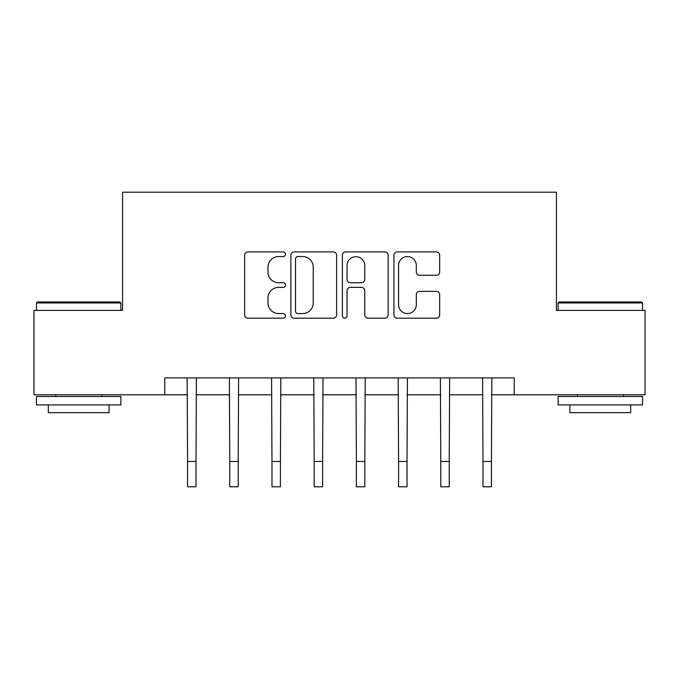 <?xml version="1.0" encoding="UTF-8"?>
<svg xmlns="http://www.w3.org/2000/svg" width="679" height="679" viewBox="0 0 679 679"><rect width="100%" height="100%" fill="white"/><g stroke="black" fill="none" stroke-linecap="round" stroke-linejoin="round"><path stroke-width="1.02" d="M285.486 254.235A2.317 2.317 0 0 0 283.16 251.917L247.954 251.917A3.31 3.31 0 0 0 244.635 255.236L244.635 314.886A3.31 3.31 0 0 0 247.954 318.196L283.16 318.196A2.317 2.317 0 0 0 285.486 315.879A2.317 2.317 0 0 0 283.16 313.562L278.602 313.562A10.601 10.601 0 0 1 268.001 302.953L268.001 297.979A10.601 10.601 0 0 1 278.602 287.378L283.16 287.378A2.317 2.317 0 0 0 285.486 285.061A2.317 2.317 0 0 0 283.16 282.736L278.602 282.736A10.601 10.601 0 0 1 268.001 272.135L268.001 267.161A10.601 10.601 0 0 1 278.602 256.56L283.16 256.56A2.317 2.317 0 0 0 285.486 254.235M436.351 275.284A3.31 3.31 0 0 0 439.669 271.965L439.669 255.236A3.31 3.31 0 0 0 436.351 251.917L397.249 251.917A3.31 3.31 0 0 0 393.93 255.236L393.93 314.886A3.31 3.31 0 0 0 397.249 318.196L436.351 318.196A3.31 3.31 0 0 0 439.669 314.886L439.669 294.669A3.31 3.31 0 0 0 436.351 291.359L419.614 291.359A3.31 3.31 0 0 0 416.303 294.669L416.303 304.693A8.861 8.861 0 0 1 407.434 313.562A8.861 8.861 0 0 1 398.573 304.693L398.573 265.421A8.861 8.861 0 0 1 407.434 256.56A8.861 8.861 0 0 1 416.303 265.421L416.303 271.965A3.31 3.31 0 0 0 419.614 275.284L436.351 275.284M164.776 394.788L33.95 394.788L33.95 310.379L122.576 310.379L122.576 192.208L556.424 192.208L556.424 310.379L645.05 310.379L645.05 394.788L514.224 394.788L514.224 377.906L164.776 377.906L164.776 394.788L187.565 394.788M336.597 255.236A3.31 3.31 0 0 0 333.287 251.917L294.177 251.917A3.31 3.31 0 0 0 290.867 255.236L290.867 314.886A3.31 3.31 0 0 0 294.177 318.196L333.287 318.196A3.31 3.31 0 0 0 336.597 314.886L336.597 255.236M345.713 251.917L384.823 251.917A3.31 3.31 0 0 1 388.133 255.236L388.133 314.886A3.31 3.31 0 0 1 384.823 318.196L368.086 318.196A3.31 3.31 0 0 1 364.767 314.886L364.767 290.688A3.31 3.31 0 0 0 361.457 287.378L350.356 287.378A3.31 3.31 0 0 0 347.037 290.688L347.037 315.879A2.317 2.317 0 0 1 344.72 318.196A2.317 2.317 0 0 1 342.403 315.879L342.403 255.236A3.31 3.31 0 0 1 345.713 251.917M196.01 394.788L229.774 394.788M238.21 394.788L271.973 394.788M280.419 394.788L314.182 394.788M322.618 394.788L356.382 394.788M364.818 394.788L398.581 394.788M407.027 394.788L440.79 394.788M449.226 394.788L482.99 394.788M491.435 394.788L514.224 394.788M297.826 256.56A2.317 2.317 0 0 0 295.509 258.877L295.509 311.237A2.317 2.317 0 0 0 297.826 313.562L302.63 313.562A10.601 10.601 0 0 0 313.24 302.953L313.24 267.161A10.601 10.601 0 0 0 302.63 256.56L297.826 256.56M364.767 265.591A8.861 8.861 0 0 0 355.906 256.721A8.861 8.861 0 0 0 347.037 265.591L347.037 279.425A3.31 3.31 0 0 0 350.356 282.736L361.457 282.736A3.31 3.31 0 0 0 364.767 279.425L364.767 265.591M187.166 377.906L187.565 461.465L196.01 461.465L196.409 377.906M187.565 461.465L187.565 486.792L196.01 486.792L196.01 461.465M229.375 377.906L229.774 461.465L238.21 461.465L238.618 377.906M229.774 461.465L229.774 486.792L238.21 486.792L238.21 461.465M271.575 377.906L271.973 461.465L280.419 461.465L280.817 377.906M271.973 461.465L271.973 486.792L280.419 486.792L280.419 461.465M313.774 377.906L314.182 461.465L322.618 461.465L323.017 377.906M314.182 461.465L314.182 486.792L322.618 486.792L322.618 461.465M355.983 377.906L356.382 461.465L364.818 461.465L365.226 377.906M356.382 461.465L356.382 486.792L364.818 486.792L364.818 461.465M37.498 301.943L119.877 301.943L120.887 302.953L36.479 302.953L37.498 301.943M78.688 404.913L36.479 404.913L36.479 396.477L120.887 396.477L120.887 404.913L78.688 404.913M109.073 404.913L109.073 412.679L48.302 412.679L48.302 404.913M559.123 301.943L641.502 301.943L642.521 302.953L558.113 302.953L559.123 301.943M600.312 404.913L558.113 404.913L558.113 396.477L642.521 396.477L642.521 404.913L600.312 404.913M630.698 404.913L630.698 412.679L569.927 412.679L569.927 404.913M398.183 377.906L398.581 461.465L407.027 461.465L407.425 377.906M398.581 461.465L398.581 486.792L407.027 486.792L407.027 461.465M440.382 377.906L440.79 461.465L449.226 461.465L449.625 377.906M440.79 461.465L440.79 486.792L449.226 486.792L449.226 461.465M482.591 377.906L482.99 461.465L491.435 461.465L491.834 377.906M482.99 461.465L482.99 486.792L491.435 486.792L491.435 461.465M36.479 310.379L36.479 302.953M55.729 396.477L55.729 394.788M101.646 396.477L101.646 394.788M120.887 310.379L120.887 302.953M558.113 310.379L558.113 302.953M577.354 396.477L577.354 394.788M623.271 396.477L623.271 394.788M642.521 310.379L642.521 302.953"/></g></svg>
